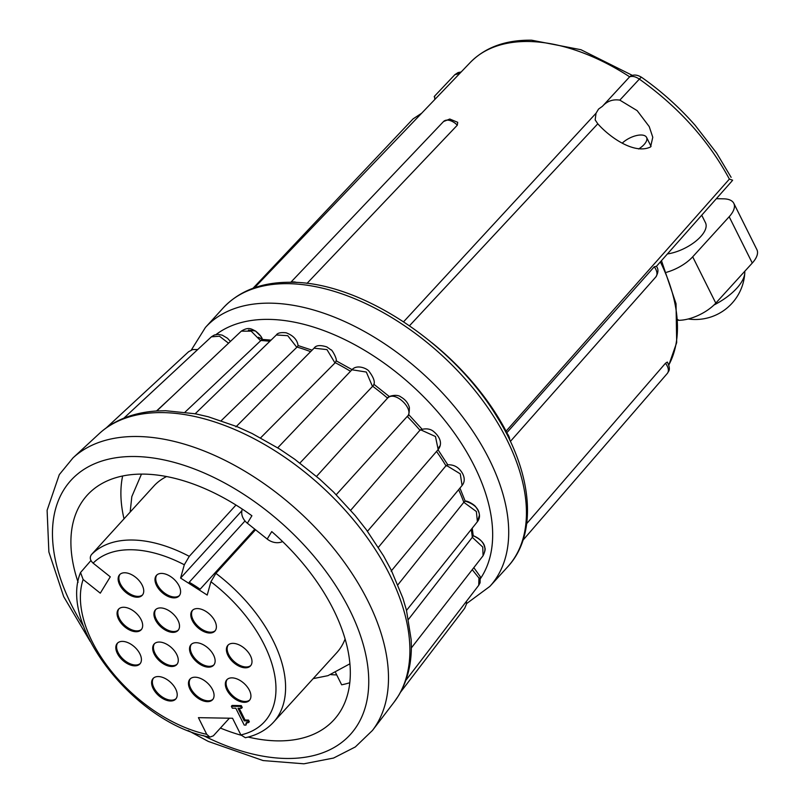 <?xml version="1.0" encoding="UTF-8"?>
<svg xmlns="http://www.w3.org/2000/svg" width="804" height="804" viewBox="0 0 804 804"><rect width="100%" height="100%" fill="white"/><g stroke="black" fill="none" stroke-linecap="round" stroke-linejoin="round"><path stroke-width="1.21" d="M122.64 475.988A162.197 94.651 -137.7 0 0 124.017 518.831M241.883 510.741L180.598 578.076L207.211 595.071L210.919 581.754L215.894 573.342A123.736 72.209 42.3 0 1 273.099 640.557A123.736 72.209 42.3 0 1 273.491 722.233L336.655 652.828A123.736 72.209 -137.7 0 0 345.107 639.039M90.952 560.529L80.541 572.518L83.124 579.493L100.289 593.171L110.279 576.83L93.113 563.142C90.028 560.277 89.475 557.433 91.455 554.609A123.736 72.209 42.3 0 1 189.282 556.348L184.307 564.76L180.598 578.076M175.674 688.978A15.296 8.924 -137.7 0 0 164.358 678.094A15.296 8.924 -137.7 0 0 153.102 678.486A15.296 8.924 -137.7 0 0 153.152 688.576A15.296 8.924 -137.7 0 0 164.458 699.46A15.296 8.924 -137.7 0 0 175.724 699.068A15.296 8.924 -137.7 0 0 175.674 688.978M153.504 678.084A15.296 8.924 -137.7 0 0 153.906 687.742A15.296 8.924 -137.7 0 0 176.076 698.636M212.527 689.631A15.296 8.924 -137.7 0 0 201.221 678.747A15.296 8.924 -137.7 0 0 189.955 679.139A15.296 8.924 -137.7 0 0 190.005 689.229A15.296 8.924 -137.7 0 0 201.322 700.113A15.296 8.924 -137.7 0 0 212.578 699.721A15.296 8.924 -137.7 0 0 212.527 689.631M190.367 678.737A15.296 8.924 -137.7 0 0 190.769 688.395A15.296 8.924 -137.7 0 0 212.939 699.289M249.391 690.284A15.296 8.924 -137.7 0 0 238.074 679.4A15.296 8.924 -137.7 0 0 226.818 679.792A15.296 8.924 -137.7 0 0 226.869 689.882A15.296 8.924 -137.7 0 0 238.175 700.766A15.296 8.924 -137.7 0 0 249.441 700.374A15.296 8.924 -137.7 0 0 249.391 690.284M227.22 679.39A15.296 8.924 -137.7 0 0 227.622 689.048A15.296 8.924 -137.7 0 0 249.793 699.942M250.456 655.783A15.296 8.924 -137.7 0 0 239.14 644.898A15.296 8.924 -137.7 0 0 227.884 645.29A15.296 8.924 -137.7 0 0 227.934 655.381A15.296 8.924 -137.7 0 0 239.24 666.265A15.296 8.924 -137.7 0 0 250.506 665.873A15.296 8.924 -137.7 0 0 250.456 655.783M228.286 644.888A15.296 8.924 -137.7 0 0 228.688 654.546A15.296 8.924 -137.7 0 0 250.858 665.441M213.593 655.129A15.296 8.924 -137.7 0 0 202.286 644.245A15.296 8.924 -137.7 0 0 191.02 644.637A15.296 8.924 -137.7 0 0 191.071 654.727A15.296 8.924 -137.7 0 0 202.387 665.611A15.296 8.924 -137.7 0 0 213.643 665.22A15.296 8.924 -137.7 0 0 213.593 655.129M191.422 644.235A15.296 8.924 -137.7 0 0 191.834 653.893A15.296 8.924 -137.7 0 0 214.005 664.787M176.739 654.476A15.296 8.924 -137.7 0 0 165.423 643.592A15.296 8.924 -137.7 0 0 154.167 643.984A15.296 8.924 -137.7 0 0 154.217 654.074A15.296 8.924 -137.7 0 0 165.523 664.958A15.296 8.924 -137.7 0 0 176.79 664.566A15.296 8.924 -137.7 0 0 176.739 654.476M154.569 643.582A15.296 8.924 -137.7 0 0 154.971 653.24A15.296 8.924 -137.7 0 0 177.141 664.134M139.876 653.823A15.296 8.924 -137.7 0 0 128.57 642.939A15.296 8.924 -137.7 0 0 117.304 643.331A15.296 8.924 -137.7 0 0 117.354 653.421A15.296 8.924 -137.7 0 0 128.67 664.305A15.296 8.924 -137.7 0 0 139.926 663.913A15.296 8.924 -137.7 0 0 139.876 653.823M117.716 642.929A15.296 8.924 -137.7 0 0 118.118 652.587A15.296 8.924 -137.7 0 0 140.288 663.481M214.849 621A15.296 8.924 -137.7 0 0 203.533 610.115A15.296 8.924 -137.7 0 0 192.277 610.507A15.296 8.924 -137.7 0 0 192.327 620.598A15.296 8.924 -137.7 0 0 203.633 631.482A15.296 8.924 -137.7 0 0 214.889 631.09A15.296 8.924 -137.7 0 0 214.849 621M192.679 610.105A15.296 8.924 -137.7 0 0 193.081 619.763A15.296 8.924 -137.7 0 0 215.251 630.658M177.985 620.346A15.296 8.924 -137.7 0 0 166.679 609.462A15.296 8.924 -137.7 0 0 155.413 609.854A15.296 8.924 -137.7 0 0 155.463 619.944A15.296 8.924 -137.7 0 0 166.78 630.828A15.296 8.924 -137.7 0 0 178.036 630.436A15.296 8.924 -137.7 0 0 177.985 620.346M155.815 609.452A15.296 8.924 -137.7 0 0 156.227 619.11A15.296 8.924 -137.7 0 0 178.398 630.004M141.132 619.693A15.296 8.924 -137.7 0 0 129.816 608.809A15.296 8.924 -137.7 0 0 118.56 609.201A15.296 8.924 -137.7 0 0 118.61 619.291A15.296 8.924 -137.7 0 0 129.916 630.175A15.296 8.924 -137.7 0 0 141.182 629.783A15.296 8.924 -137.7 0 0 141.132 619.693M118.962 608.799A15.296 8.924 -137.7 0 0 119.364 618.457A15.296 8.924 -137.7 0 0 141.534 629.351M179.051 585.845A15.296 8.924 -137.7 0 0 167.745 574.96A15.296 8.924 -137.7 0 0 156.478 575.352A15.296 8.924 -137.7 0 0 156.529 585.443A15.296 8.924 -137.7 0 0 167.845 596.327A15.296 8.924 -137.7 0 0 179.101 595.945A15.296 8.924 -137.7 0 0 179.051 585.845M156.88 574.95A15.296 8.924 -137.7 0 0 157.293 584.608A15.296 8.924 -137.7 0 0 179.463 595.503M142.197 585.191A15.296 8.924 -137.7 0 0 130.881 574.307A15.296 8.924 -137.7 0 0 119.625 574.699A15.296 8.924 -137.7 0 0 119.675 584.789A15.296 8.924 -137.7 0 0 130.982 595.674A15.296 8.924 -137.7 0 0 142.238 595.292A15.296 8.924 -137.7 0 0 142.197 585.191M120.027 574.297A15.296 8.924 -137.7 0 0 120.429 583.955A15.296 8.924 -137.7 0 0 142.599 594.849M242.336 509.123A13.899 11.216 31.4 0 0 247.341 523.223L251.903 515.756A166.84 97.354 -137.7 0 0 87.224 495.194A166.84 97.354 -137.7 0 0 80.691 503.917A166.84 97.354 -137.7 0 0 78.088 582.257M248.165 737.057A166.84 97.354 -137.7 0 0 333.982 719.791A166.84 97.354 -137.7 0 0 340.524 711.068A166.84 97.354 -137.7 0 0 271.752 531.585L267.189 539.042A13.899 11.216 31.4 0 0 282.596 541.554M388.352 397.457L387.438 398.241C387.488 396.241 396.985 393.669 400.814 396.945C405.357 399.548 408.211 403.075 409.377 407.538C409.306 413.387 408.623 416.311 407.326 416.311L406.975 416.673C415.055 410.432 396.322 391.136 388.352 397.457M387.417 398.261L316.535 476.41L387.317 398.382M367.458 531.283L438.18 449.557L435.466 436.512L421.135 430.019L419.959 430.24A175.041 102.148 -137.7 0 0 407.236 416.422M350.685 510.279L419.708 430.502M445.969 465.777L447.336 464.843C453.788 464.37 458.823 467.174 462.431 473.265C464.933 478.018 464.812 482.088 462.089 485.485L460.26 473.857L447.436 466.029L445.969 465.777A175.041 102.148 -137.7 0 0 436.552 451.436M378.372 547.343L445.728 466.049M406.422 610.527L477.395 521.716L476.37 511.535L463.828 502.299A175.041 102.148 -137.7 0 0 458.632 489.656M397.9 584.799L463.586 502.58M411.326 647.954L483.073 555.755L482.742 547.042L472.32 537.323A175.041 102.148 -137.7 0 0 471.214 529.444M408.543 619.291L472.089 537.605M713.952 305.017A44.32 19.919 -26.5 0 0 736.806 288.224A44.32 19.919 -26.5 0 0 744.785 272.978L744.795 271.27M638.647 148.971A15.497 6.965 -26.5 0 0 644.125 144.519A15.497 6.965 -26.5 0 0 646.577 137.404A15.497 6.965 -26.5 0 0 636.517 135.554A15.497 6.965 -26.5 0 0 622.437 142.961M596.035 113.243L595.161 119.907L597.794 123.806C610.095 137.655 634.678 154.73 650.587 146.941L652.778 137.253L649.23 126.58L637.16 110.64L619.814 100.128C612.899 99.063 607.1 101.123 602.417 106.319L598.558 109.073L596.035 113.243L403.608 321.771M306.987 283.4L457.305 125.193L457.707 122.319L449.778 119.032L443.527 121.545L290.817 282.274M296.746 282.475A11.588 6.864 -136.5 0 0 293.731 281.913A11.588 6.864 -136.5 0 0 291.42 282.284M509.756 440.1A11.588 6.924 -138.5 0 0 508.6 435.738A11.588 6.924 -138.5 0 0 506.721 432.843L654.245 266.787L656.406 266.345M253.009 288.264L413.075 118.891L421.658 113.223M434.753 99.555L434.662 96.51L434.21 96.832M752.273 263.049L729.178 216.738A29.195 13.125 -26.5 0 0 733.811 203.332L756.896 249.642A29.195 13.125 153.5 0 1 752.273 263.049L715.791 303.128A29.195 13.125 153.5 0 1 678.325 320.283L677.993 319.6M729.178 216.738L692.696 256.818L715.791 303.128M667.42 253.943A30.14 13.547 -26.5 0 0 696.093 240.949A30.14 13.547 -26.5 0 0 705.49 222.758L701.731 215.201M666.627 272.265A29.195 13.125 -26.5 0 0 692.696 256.818M733.811 203.332A29.195 13.125 -26.5 0 0 723.64 198.829L716.354 198.699M656.345 266.436L731.791 181.262L732.615 180.186L729.379 179.101C708.475 140.328 678.465 106.992 639.351 79.104C635.612 76.591 632.366 75.837 629.612 76.852L630.879 75.908M459.787 73.415L454.813 74.722L434.361 96.369M602.417 106.319L629.653 76.812A174.85 102.038 -137.7 0 0 528.831 41.506A174.85 102.038 -137.7 0 0 470.25 62.491C485.294 47.255 505.766 39.828 531.645 40.2L580.98 49.727L632.356 75.365M665.451 363.287A11.588 6.794 -139.1 0 1 667.963 372.383A11.588 6.794 -139.1 0 1 667.3 373.448L668.576 371.408C669.923 369.408 669.501 366.292 667.31 362.061L665.451 363.287L526.731 523.575M431.999 342.826A182.418 106.45 42.3 0 1 506.088 431.175A6.955 4.06 42.3 0 1 506.731 432.833L506.731 432.833M597.794 123.806L410.09 325.107M731.117 177.332L716.595 153.031L695.189 125.364C679.239 107.233 661.421 91.244 641.723 77.405A6.955 1.206 -55 0 0 639.351 79.104L619.814 100.128M688.224 318.987A49.536 49.536 0 0 0 727.751 307.429A49.456 32.281 -126.7 0 0 728.605 306.646A26.291 11.819 -26.5 0 0 730.333 305.028A49.536 49.536 0 0 0 744.785 272.978M99.193 433.668C106.409 427.014 114.781 421.788 124.308 417.99L125.846 417.397C135.373 413.809 145.695 411.668 156.82 410.975L165.664 410.723L195.402 413.799L208.337 416.794L237.12 426.683L252.134 433.517L279.43 448.893L294.706 459.235L319.64 479.104L333.58 492.078L355.137 515.505L366.413 529.846L383.568 555.916L391.206 570.086L402.854 598.065L406.472 610.256L411.186 639.793L411.357 647.873C411.156 665.883 406.904 681.762 398.623 695.52L394.111 702.103A199.653 116.5 -137.7 0 0 398.181 696.163A199.653 116.5 -137.7 0 0 316.565 481.968A199.653 116.5 -137.7 0 0 99.193 433.668L73.013 457.888A202.719 118.299 42.3 0 1 293.721 506.932A202.719 118.299 42.3 0 1 376.594 724.414A202.719 118.299 42.3 0 1 372.463 730.444L355.318 746.946L333.559 758.051L303.902 763.8L263.099 760.564L208.276 741.409L188.116 730.545M473.827 567.644L480.209 576.558L480.068 582.83L478.732 585.282L478.963 578.026L472.491 570.016M372.564 386.623L366.322 372.041L351.941 369.77C357.076 363.85 367.528 368.815 368.976 371.237C374.091 378.041 375.508 382.845 373.237 385.639L299.892 463.054M350.494 371.287A175.041 102.148 -137.7 0 0 335.238 362.694L260.596 437.868M334.997 362.966L326.967 349.609L314.093 348.172C315.962 345.248 320.223 344.836 326.846 346.936L331.107 349.931C331.479 348.795 337.811 359.609 336.002 361.297L335.238 362.694M310.615 351.649A175.041 102.148 -137.7 0 0 297.068 347.067L221.211 420.683M296.817 347.328L287.742 335.69L276.355 334.977L195.05 413.889M269.842 341.298A175.041 102.148 -137.7 0 0 260.898 340.514L185.081 412.1M260.637 340.775L251.18 331.158L241.3 331.147C248.918 326.394 251.541 329.208 255.571 331.067C259.742 334.424 262.014 337.228 262.395 339.479M171.342 397.216L156.499 410.995M228.527 343.207L219.472 336.213L211.402 336.826L123.746 418.271M472.239 528.178L473.224 535.786L472.32 537.323M465.114 501.103C467.566 500.53 475.104 505.203 475.857 507.043C480.119 512.691 480.631 517.575 477.395 521.716L479.385 515.394C479.194 508.811 474.43 504.048 465.114 501.103L463.828 502.299M420.753 429.658L419.959 430.24M297.068 347.067L298.093 345.63C297.279 339.76 293.279 335.479 286.083 332.786C280.767 332.243 277.521 332.977 276.355 334.977M260.898 340.514L262.315 339.429L271.069 340.102M247.341 523.223L267.189 539.042M220.417 728.062A166.84 97.354 -137.7 0 0 241.009 735.208M331.017 674.646A166.84 97.354 -137.7 0 0 336.715 674.908M246.084 723.037L245.964 725.107L244.205 725.077L235.803 708.244L232.316 708.173L231.371 706.284L240.537 706.445L241.481 708.344L237.994 708.274L244.255 720.846L247.753 720.907L248.577 722.565L245.944 723.168M254.788 529.163L200.126 589.221L189.211 582.257L245.009 520.952M200.126 589.221A93.847 54.762 -137.7 0 0 189.211 582.257M106.47 583.051A93.847 54.762 -137.7 0 0 105.274 585.01M245.964 725.107L246.838 722.193M248.577 722.565L249.34 721.731L248.516 720.072L247.753 720.907M244.255 720.846L245.019 720.012L248.516 720.072M239.18 708.294L245.019 720.012M241.481 708.344L242.245 707.5L241.3 705.611L240.537 706.445M231.371 706.284L232.125 705.45L241.3 705.611M273.491 722.233C266.235 730.092 256.858 735.258 245.361 737.72L240.868 734.926L232.557 718.263L198.427 717.66L206.739 734.323L209.904 737.117L213.361 735.811L229.391 718.203M255.561 529.766L215.894 573.342M235.984 505.043L189.282 556.348M166.579 476.541A123.736 72.209 -137.7 0 0 154.619 485.214L91.455 554.609M349.78 682.737A162.197 94.651 -137.7 0 1 341.65 684.807L335.65 672.767M240.868 734.926A116.781 68.149 -137.7 0 0 264.184 644.647A116.781 68.149 -137.7 0 0 210.919 581.754M203.392 735.58A188.85 110.198 -137.7 0 0 357.659 724.736A188.85 110.198 -137.7 0 0 268.757 512.329A188.85 110.198 -137.7 0 0 63.546 490.249A188.85 110.198 -137.7 0 0 83.757 626.688M457.305 125.193A11.588 6.864 -136.5 0 0 447.436 120.118A11.588 6.864 -136.5 0 0 443.527 121.545M656.396 266.174L656.667 266.707C658.607 269.33 658.325 272.747 655.833 276.958A11.588 6.924 -138.5 0 0 655.813 269.29A11.588 6.924 -138.5 0 0 654.245 266.787M223.16 307.982C239.642 290.455 262.466 281.882 291.621 282.284C360.433 282.103 453.104 343.388 497.344 417.397C532.781 474.109 537.966 534.369 507.615 566.9A192.327 112.228 -137.7 0 0 478.812 395.397A192.327 112.228 -137.7 0 0 288.726 283.681A192.327 112.228 -137.7 0 0 223.16 307.982L205.422 327.459L191.332 349.991M507.615 566.9L489.887 586.377A192.327 112.228 -137.7 0 0 461.084 414.884A192.327 112.228 -137.7 0 0 270.998 303.168A192.327 112.228 -137.7 0 0 205.422 327.459M480.561 578.428A180.739 105.465 -137.7 0 0 443.225 418.472A180.739 105.465 -137.7 0 0 269.28 319.389A180.739 105.465 -137.7 0 0 216.075 334.534M668.757 365.076A177.483 103.575 -137.7 0 0 660.375 261.883M729.379 179.101L505.555 431.758M387.558 398.111A175.041 102.148 -137.7 0 0 372.805 386.342M420.804 429.637A168.569 98.369 42.3 0 1 421.125 430.019L420.763 429.668C426.502 428.06 431.044 428.904 434.391 432.2C433.537 431.517 445.305 440.431 438.17 449.567L439.486 446.28M184.307 564.76A116.781 68.149 -137.7 0 0 93.113 563.142M83.124 579.493A116.781 68.149 -137.7 0 0 111.103 670.938A116.781 68.149 -137.7 0 0 206.739 734.323M313.178 678.626L327.972 675.661L349.901 663.802M90.209 641.421L63.707 596.679L48.873 551.976L47.104 510.299L59.285 474.651L73.013 457.888M394.111 702.103L372.463 730.444M651.059 146.398L646.577 137.404M667.3 373.448L523.022 540.137M655.833 276.958L510.379 441.416M489.887 586.377L466.491 603.673M454.923 74.621L458.089 72.561L461.154 71.988M641.723 77.405C637.773 74.913 634.155 74.41 630.869 75.898M661.471 260.647L676.033 303.681L676.687 342.594L668.787 365.167M470.25 62.491L254.526 287.721M400.543 692.204L464.672 608.306L466.41 604.196L466.471 601.281M405.678 680.586L478.732 585.292M391.106 571.152L462.089 485.495M336.223 494.721L407.316 416.341M277.732 447.818L351.961 369.739M235.894 426.894L314.083 348.162M156.74 411.005L241.311 331.137M106.309 427.839L188.598 351.73L192.719 349.549L197.714 349.549M483.063 555.765C485.053 551.393 485.626 548.75 484.792 547.836C483.737 542.419 479.837 538.358 473.124 535.655C483.958 540.801 487.525 546.851 483.063 555.765M465.164 501.103L459.938 488.088M447.788 464.792L438.019 449.737M422.03 429.135L408.603 414.492M389.417 396.623L373.759 384.181M352.062 369.639L336.042 360.735M312.083 350.172L298.083 345.559M262.375 339.429L260.737 336.172L255.411 330.967L248.386 330.072M258.476 337.268L262.295 339.429M230.406 341.429L227.512 338.273L222.286 335.167L218.055 334.363L214.427 334.977L211.603 336.655M80.541 572.518C58.019 626.527 137.162 724.726 209.904 737.117M130.158 512.088L131.816 496.611L141.474 474.099"/></g></svg>
